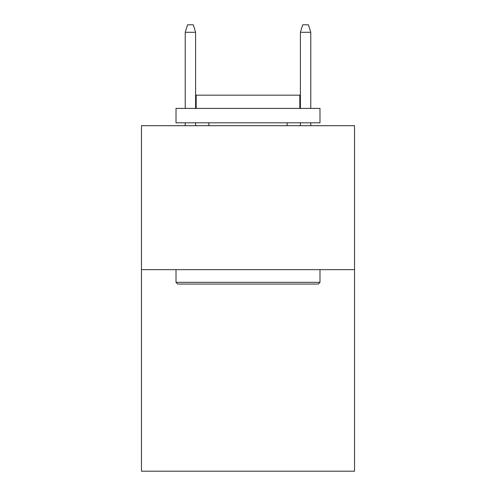 <?xml version="1.0" encoding="UTF-8"?>
<svg xmlns="http://www.w3.org/2000/svg" width="496" height="496" viewBox="0 0 496 496"><rect width="100%" height="100%" fill="white"/><g stroke="black" fill="none" stroke-linecap="round" stroke-linejoin="round"><path stroke-width="0.74" d="M354.535 269.65L354.535 471.2L141.465 471.2L141.465 125.686L354.535 125.686L354.535 269.65L141.465 269.65M177.748 284.047L176.018 282.323L319.982 282.323L318.252 284.047L177.748 284.047M319.982 108.413L319.982 122.81L176.018 122.81L176.018 108.413L319.982 108.413M196.174 108.413L196.174 95.17L299.826 95.17L299.826 108.413M319.982 269.65L319.982 282.323M176.018 269.65L176.018 282.323M287.159 122.81L287.159 125.686M208.841 122.81L208.841 125.686M195.598 108.413L195.598 32.283L185.231 32.283L185.231 108.413M185.231 122.81L185.231 125.686M195.598 122.81L195.598 125.686M185.231 32.283L187.538 24.8L193.291 24.8L195.598 32.283M300.402 32.283L302.709 24.8L308.462 24.8L310.769 32.283L300.402 32.283L300.402 108.413M300.402 122.81L300.402 125.686M310.769 32.283L310.769 108.413M310.769 122.81L310.769 125.686"/></g></svg>
